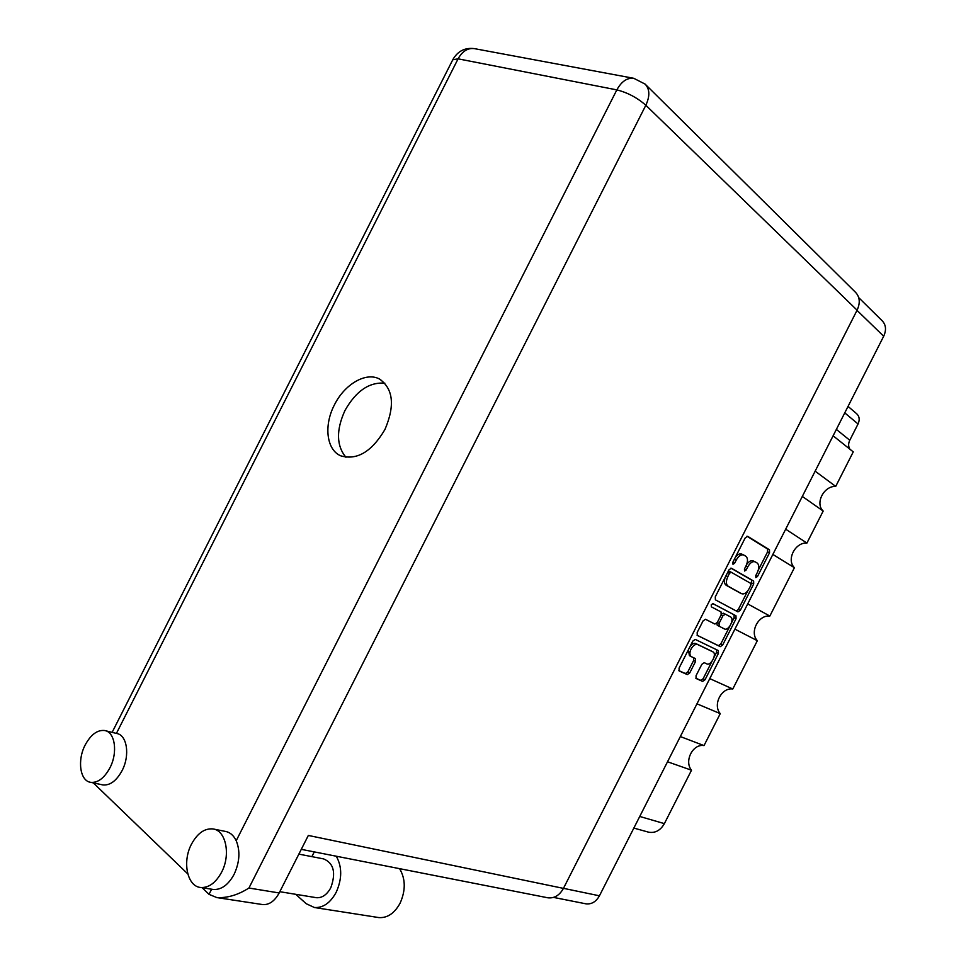 <?xml version="1.0" encoding="UTF-8"?>
<svg xmlns="http://www.w3.org/2000/svg" width="966" height="966" viewBox="0 0 966 966"><rect width="100%" height="100%" fill="white"/><g stroke="black" fill="none" stroke-linecap="round" stroke-linejoin="round"><path stroke-width="1.45" d="M711.073 650.903L695.749 643.537C693.962 642.909 692.079 643.863 690.098 646.411M695.749 643.537L697.669 644.551C695.375 643.899 693.177 645.385 691.076 648.995C689.458 652.63 689.531 655.19 691.294 656.638L695.496 658.619L695.568 661.444L689.76 672.891L687.297 674.582L679.243 670.996M731.491 622.901L734.124 617.721L736.056 618.675L735.971 615.789L712.968 603.629L711.254 604.752L711.338 606.841L721.059 611.937L721.155 614.847L717.303 622.442L719.078 623.348L722.918 615.777L725.321 614.171L730.525 616.9C734.885 618.916 728.533 631.366 724.415 628.914L719.163 626.234L719.078 623.348M697.669 644.551L712.993 651.905C717.219 653.97 710.867 666.117 706.75 663.847L704.238 662.676L701.823 664.33L696.039 675.705L696.1 678.494L702.632 681.404L705.035 679.738L718.426 653.39L718.354 650.589L695.279 639.42L692.815 641.074L679.074 668.11L679.158 670.947M715.395 599.826L737.952 611.876L740.318 610.307L753.697 583.947L753.637 581.025L731.395 568.225L729.004 569.807L715.275 596.855L715.395 599.826M858.726 297.637L882.115 320.724C886.015 324.793 886.534 329.961 883.685 336.24L599.439 895.808C596.107 901.737 591.639 904.418 586.06 903.85L585.384 903.705M757.356 572.464L755.786 575.543L755.859 577.608L757.477 576.521L769.528 552.793L769.479 549.823L747.66 536.299L745.245 537.833L732.88 562.188L732.977 564.313L734.643 563.214L736.237 560.063C738.64 555.897 741.151 554.218 743.772 555.027L745.8 556.235C747.962 558.094 748.046 561.294 746.054 565.835L744.472 568.938L744.557 571.039L746.199 569.952L747.769 566.837C750.147 562.719 752.611 561.053 755.17 561.838L757.151 563.009C759.264 564.844 759.324 567.996 757.356 572.464M736.056 618.675L722.677 645.022L720.298 646.652L697.319 635.411M705.434 619.242L714.888 624.048L705.506 619.278L703.055 620.909L697.174 632.488L697.271 635.387M714.888 624.048L717.303 622.442M709.768 678.615L732.783 689L757.332 640.687L734.897 629.144M680.33 736.563L704.021 745.595L720.262 713.62L696.957 703.828M815.147 471.166L835.711 486.405L853.256 451.871L833.115 435.799M785.672 529.187L806.924 543.061L823.177 511.062L802.323 496.415M747.708 603.907L769.842 616.042L794.402 567.706L772.848 554.424M848.039 406.408L856.552 413.617C859.438 416.261 859.933 419.715 858.05 423.977L849.778 440.255C848.233 443.515 848.257 446.473 849.826 449.13M639.746 816.463L664.379 823.624L691.511 770.216L667.518 761.776M720.262 713.62C712.497 704.89 721.457 687.249 732.783 689M691.511 770.216C683.904 761.16 692.863 743.518 704.021 745.595M664.379 823.624C660.454 830.446 655.214 833.296 648.669 832.197L647.908 831.992M823.177 511.062C814.821 503.479 823.793 485.813 835.711 486.405M794.402 567.706C786.203 559.809 795.163 542.143 806.924 543.061M757.332 640.687C749.338 632.356 758.31 614.714 769.842 616.042M753.371 561.029L753.202 560.932C751.101 560.171 748.928 561.343 746.658 564.458M741.96 554.218L741.791 554.122C739.715 553.349 737.553 554.46 735.283 557.442M758.286 570.157L767.559 551.9L767.511 548.942L746.947 536.215M751.077 584.358L751.681 580.107L730.888 568.129M736.346 611.019L738.374 609.353L747.805 590.781M750.763 585.444L750.715 583.392L731.177 572.222L729.499 573.333L727.821 576.654C725.804 581.23 725.925 584.418 728.147 586.229L741.622 593.704C744.206 594.525 746.706 592.858 749.109 588.692L750.763 585.444M731.117 572.198L728.062 571.667M725.068 577.571C723.932 581.375 724.307 583.935 726.19 585.287L728.147 586.229M739.884 592.87L726.19 585.287M729.813 626.21L720.757 644.032L722.677 645.022M697.078 635.242L718.378 645.65L720.757 644.032M712.715 603.557L735.971 615.789M725.321 614.171L723.377 613.205L721.469 614.038M716.82 623.191L717.231 625.256L719.187 626.246M724.415 628.914L719.163 626.234M734.124 617.721L734.039 614.835L735.971 615.801M688.444 649.659L689.374 655.624L691.27 656.626L689.374 655.624M678.844 670.621L685.389 673.543L687.852 671.853L693.66 660.418L693.842 657.846M714.007 657.339L716.506 652.4L716.651 649.756M695.798 678.168L700.748 680.378L703.139 678.712L711.966 661.348M295.729 894.311L306.234 903.729L314.433 907.521C323.079 908.016 330.324 902.956 336.156 892.355C342.169 878.915 342.205 866.864 336.277 856.226M377.863 917.434L378.901 917.591C387.451 918.111 394.502 913.317 400.081 903.222C405.78 890.398 405.623 878.879 399.586 868.663M85.225 744.895C77.087 760.145 79.961 781.023 90.695 782.339C97.856 782.979 104.256 778.161 109.883 767.922C118.057 752.55 115.039 732.023 104.714 730.525C97.409 729.728 90.913 734.51 85.225 744.895M102.239 784.79L102.927 784.935C110.1 785.575 116.475 780.818 122.066 770.651C130.168 755.4 127.077 734.993 116.741 733.496L105.403 730.707M191.497 844.127C182.079 861.587 187.138 886.571 200.759 887.5C208.837 887.911 215.78 882.815 221.588 872.226C231.031 854.608 225.815 830.144 212.798 828.913C204.502 828.248 197.402 833.32 191.497 844.127M212.375 889.336L213.353 889.481C221.431 889.903 228.338 884.856 234.098 874.351C239.677 862.227 240.377 851.01 236.211 840.71C233.603 835.312 229.92 832.197 225.163 831.364L213.788 829.106M384.951 429.484C395.118 405.575 393.283 388.755 379.445 379.01C365.957 371.644 344.476 384.311 334.393 404.935C323.634 425.426 326.472 449.987 340.841 455.855C357.082 460.492 371.789 451.702 384.951 429.484M345.937 457.292C336.373 445.712 336.047 430.124 344.959 410.514C355.983 391.013 369.29 381.896 384.866 383.188M298.856 854.125L323.622 858.907C333.765 863.169 336.168 872.781 330.807 887.73C326.955 894.733 322.173 898.054 316.45 897.704L315.749 897.583M314.276 851.903L311.873 856.637M645.686 84.682L855.417 292.203C859.873 296.864 860.428 302.865 857.096 310.183L645.831 105.258L248.926 888.032C238.083 894.939 227.384 898.126 216.831 897.583L209.018 894.347L202.136 887.718M187.766 873.88L93.304 782.895M857.096 310.183L563.444 888.382C559.555 895.313 554.412 898.465 548.012 897.825L547.239 897.668M248.926 888.032L279.174 892.958L308.335 835.445L563.444 888.382M279.174 892.958C274.73 901.049 269.309 904.925 262.885 904.611L262.1 904.49M883.685 336.24L857.011 310.364M563.468 888.334L599.439 895.808M858.05 423.977L844.755 412.868M836.351 429.411L849.778 440.255M745.969 566.004L747.769 566.837M744.4 569.107L746.199 569.952M734.389 559.205L736.237 560.063M732.796 562.357L734.643 563.214M767.511 548.942L769.479 549.823M767.559 551.9L769.528 552.793M755.714 575.7L757.477 576.521M751.681 580.107L753.637 581.025M751.753 583.029L753.697 583.947M738.374 609.353L740.318 610.307M727.652 572.464L729.499 573.333M725.973 575.784L727.821 576.654M739.618 592.738L741.574 593.679M718.378 645.65L720.298 646.652M721.143 614.883L722.918 615.777M710.94 650.83L712.86 651.833M693.66 660.418L695.568 661.444M687.852 671.853L689.76 672.891M685.389 673.543L687.297 674.582M716.506 652.4L718.426 653.39M703.139 678.712L705.035 679.738M700.748 680.378L702.632 681.404M236.211 840.71L616.839 89.886L458.089 58.829L116.415 733.423M209.018 894.347L211.626 889.215M452.752 59.795L458.089 58.829C462.291 51.258 467.701 47.853 474.306 48.614C464.984 47.467 457.872 51.053 452.969 59.373L112.128 732.361M633.781 78.306C627.139 77.594 621.488 81.446 616.839 89.886C627.574 92.591 637.246 97.711 645.831 105.258C650.046 96.129 649.804 89.077 645.107 84.102L633.781 78.306L474.306 48.614M633.841 828.079L648.669 832.197M586.06 903.85L553.506 897.402M753.202 560.932L755.014 561.765M741.791 554.122L743.615 554.955M729.197 571.304L731.177 572.222M739.678 592.774L741.622 593.704M90.695 782.339L102.927 784.935M200.759 887.5L213.353 889.481M380.797 379.771L379.445 379.01M316.45 897.704L279.802 891.703M262.885 904.611L216.831 897.583M548.012 897.825L301.283 849.343M314.433 907.521L378.901 917.591"/></g></svg>
